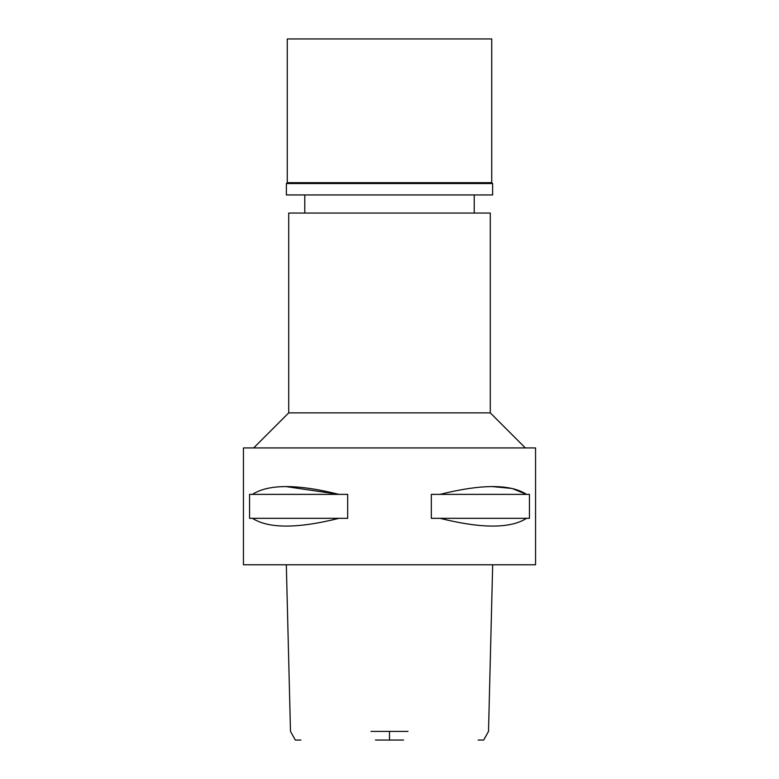<?xml version="1.0" encoding="UTF-8"?>
<svg xmlns="http://www.w3.org/2000/svg" width="779" height="779" viewBox="0 0 779 779"><rect width="100%" height="100%" fill="white"/><g stroke="black" fill="none" stroke-linecap="round" stroke-linejoin="round"><path stroke-width="1.17" d="M375.439 740.05L403.561 740.05M492.679 564.775L488.511 731.403L483.671 740.05L478.111 740.05M300.889 740.05L295.329 740.05L290.489 731.403L286.321 564.775M370.989 731.403L408.011 731.403M389.5 564.775L535.562 564.775L535.562 447.925L243.438 447.925L243.438 564.775L389.5 564.775M252.454 518.327L249.553 518.327L249.553 494.373L252.454 494.373C268.57 483.983 297.412 483.983 338.982 494.373L347.668 494.373L347.668 518.327L338.982 518.327C297.461 528.668 268.619 528.668 252.454 518.327L338.982 518.327M286.214 486.622L338.982 494.373L252.454 494.373M492.786 486.622L512.124 488.491L526.546 494.373C510.43 483.983 481.588 483.983 440.018 494.373L431.332 494.373L431.332 518.327L440.018 518.327C481.539 528.668 510.381 528.668 526.546 518.327L440.018 518.327M440.018 494.373L529.447 494.373L529.447 518.327L526.546 518.327M253.662 447.925L288.717 412.87L490.283 412.87L525.338 447.925M490.283 412.87L490.283 213.056L288.717 213.056L288.717 412.87M389.5 38.95L287.256 38.95L287.256 182.675L491.744 182.675L491.744 38.95L389.5 38.95M491.744 182.675L492.62 183.552L286.38 183.552L287.256 182.675M286.38 183.552L286.38 194.945L492.62 194.945L492.62 183.552M389.5 731.403L389.5 740.05M304.784 213.056L304.784 194.945M474.216 213.056L474.216 194.945"/></g></svg>

